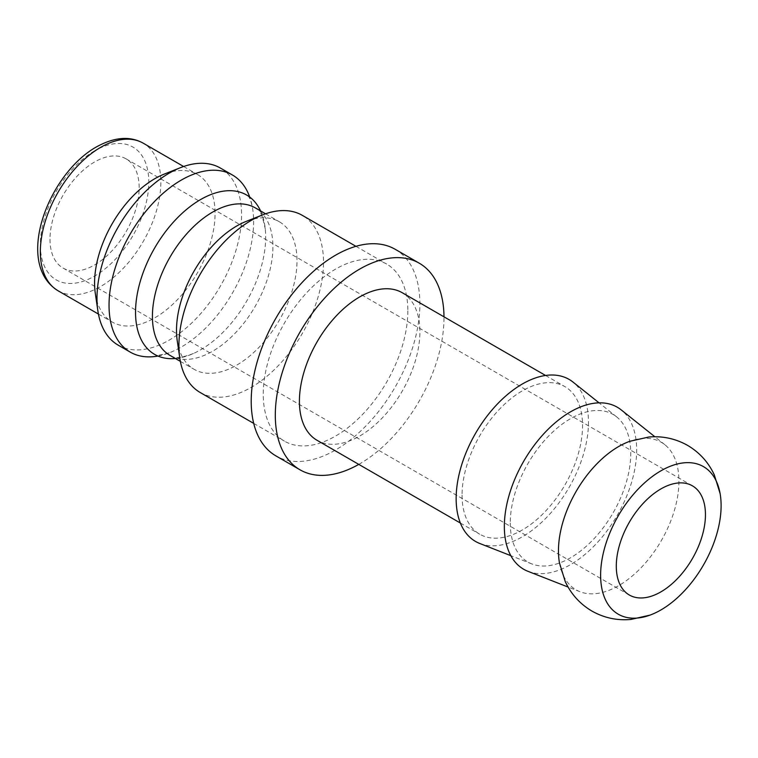 <?xml version="1.0" encoding="UTF-8"?>
<svg xmlns="http://www.w3.org/2000/svg" width="758" height="758" viewBox="0 0 758 758"><rect width="100%" height="100%" fill="white"/><g stroke="black" fill="none" stroke-linecap="round" stroke-linejoin="round"><path stroke-width="0.57" stroke-dasharray="3.79 2.84" d="M559.47 562.967A85.199 49.185 120 0 0 579.955 591.714A85.199 49.185 120 0 0 618.699 585.631A85.199 49.185 120 0 0 678.941 481.292A85.199 49.185 120 0 0 664.832 444.7A85.199 49.185 120 0 0 629.699 441.327M200.093 392.445A102.235 59.029 120 0 0 278.878 365.053A102.235 59.029 120 0 0 323.505 262.164A102.235 59.029 120 0 0 302.328 215.367M407.842 310.856A102.235 59.029 -60 0 1 363.215 413.745A102.235 59.029 -60 0 1 284.43 441.137A102.235 59.029 -60 0 1 263.263 394.331A102.235 59.029 -60 0 1 307.89 291.451A102.235 59.029 -60 0 1 386.665 264.059A102.235 59.029 -60 0 1 407.842 310.856M177.23 340.674A85.199 49.185 120 0 0 194.152 369.336A85.199 49.185 120 0 0 259.805 346.51A85.199 49.185 120 0 0 296.994 260.771A85.199 49.185 120 0 0 279.351 221.772A85.199 49.185 120 0 0 246.066 221.45M170.057 355.426A85.199 49.185 120 0 0 171.204 356.052A85.199 49.185 120 0 0 212.657 351.21A85.199 49.185 120 0 0 272.899 246.862A85.199 49.185 120 0 0 256.365 208.535A85.199 49.185 120 0 0 255.256 207.863M175.382 358.506A92.012 53.126 120 0 0 193.413 353.503A92.012 53.126 120 0 0 200.605 349.817A92.012 53.126 120 0 0 265.272 229.049A92.012 53.126 120 0 0 260.581 210.932M157.948 356.042A102.235 59.029 120 0 0 169.214 352.849A102.235 59.029 120 0 0 181.323 347.031A102.235 59.029 120 0 0 253.617 221.819A102.235 59.029 120 0 0 252.594 208.422A102.235 59.029 120 0 0 249.733 197.071M118.163 345.136A102.235 59.029 120 0 0 196.947 317.754A102.235 59.029 120 0 0 241.575 214.865A102.235 59.029 120 0 0 220.398 168.058M95.3 293.374A85.199 49.185 120 0 0 112.222 322.036A85.199 49.185 120 0 0 177.874 299.211A85.199 49.185 120 0 0 215.064 213.472A85.199 49.185 120 0 0 197.421 174.473A85.199 49.185 120 0 0 164.135 174.151M395.193 249.297A119.281 68.864 -60 0 1 419.894 303.901A119.281 68.864 -60 0 1 367.829 423.94A119.281 68.864 -60 0 1 275.912 455.89M358.79 464.389A119.281 68.864 120 0 0 443.989 317.82A119.281 68.864 120 0 0 443.989 316.825M527.956 571.314A93.566 54.017 120 0 0 598.45 541.354A93.566 54.017 120 0 0 636.663 450.044A93.566 54.017 120 0 0 621.172 409.87M479.767 543.486A93.566 54.017 120 0 0 550.261 513.526A93.566 54.017 120 0 0 588.473 422.225A93.566 54.017 120 0 0 572.972 382.041M510.257 523.029A85.199 49.185 120 0 0 531.765 563.886A85.199 49.185 120 0 0 595.959 536.598A85.199 49.185 120 0 0 630.751 453.464A85.199 49.185 120 0 0 616.642 416.872A85.199 49.185 120 0 0 549.891 434.779A85.199 49.185 120 0 0 510.257 523.029M402.252 292.73A85.199 49.185 -60 0 1 419.894 331.729A85.199 49.185 -60 0 1 382.705 417.469A85.199 49.185 -60 0 1 317.052 440.294M462.067 495.201A85.199 49.185 120 0 0 479.71 534.2A85.199 49.185 120 0 0 545.362 511.375A85.199 49.185 120 0 0 582.551 425.636A85.199 49.185 120 0 0 564.909 386.637A85.199 49.185 120 0 0 499.257 409.462A85.199 49.185 120 0 0 462.067 495.201M50 239.206A63.047 36.403 120 0 0 63.056 268.067A63.047 36.403 120 0 0 111.634 251.182A63.047 36.403 120 0 0 139.159 187.738A63.047 36.403 120 0 0 126.103 158.867A63.047 36.403 120 0 0 77.515 175.761A63.047 36.403 120 0 0 50 239.206M58.006 290.731A85.199 49.185 120 0 0 100.596 286.515A85.199 49.185 120 0 0 160.848 182.166A85.199 49.185 120 0 0 143.196 143.167M94.579 150.861A76.681 44.267 120 0 0 40.354 244.777A76.681 44.267 120 0 0 94.579 276.083A76.681 44.267 120 0 0 148.795 182.166A76.681 44.267 120 0 0 94.579 150.861M253.712 423.4L284.43 441.137M180.357 361.376L194.152 369.336M256.365 208.535C259.416 208.346 262.391 215.187 265.272 229.049M247.629 195.621L248.567 196.644C249.865 197.847 251.211 201.77 252.594 208.422M98.426 314.068L112.222 322.036M579.955 591.714L568.102 587.062M531.765 563.886L510.816 555.671M460.371 523.039L479.71 534.2M63.056 268.067L629.348 595.021M126.103 158.867L692.395 485.821M545.57 375.475L564.909 386.637M616.642 416.872L599.047 402.839M664.832 444.7L654.874 436.76M183.616 166.504L197.421 174.473M169.214 352.849C150.046 357.852 157.133 353.711 155.646 354.952M193.413 353.503C174.577 360.609 172.578 356.071 171.204 356.052M265.556 213.803L279.351 221.772M355.947 246.322L386.665 264.059"/><path stroke-width="1.14" d="M720.1 493.524L714.311 474.925C708.484 462.342 699.587 452.498 687.61 445.391C675.482 438.588 662.501 435.803 648.696 437.044L629.699 441.327A85.199 49.185 120 0 0 618.699 446.509A85.199 49.185 120 0 0 558.457 550.848A85.199 49.185 120 0 0 559.47 562.967L565.25 581.566C571.087 594.149 579.984 603.984 591.951 611.09C604.088 617.903 617.059 620.688 630.874 619.447L649.871 615.164A85.199 49.185 120 0 0 660.872 609.982A85.199 49.185 120 0 0 720.1 493.524A85.199 49.185 120 0 0 660.872 470.851A85.199 49.185 120 0 0 600.62 575.199A85.199 49.185 120 0 0 649.871 615.164M355.947 246.322L302.328 215.367A102.235 59.029 120 0 0 262.391 214.978A102.235 59.029 120 0 0 178.916 345.639A102.235 59.029 120 0 0 179.788 358.051A102.235 59.029 120 0 0 200.093 392.445L253.712 423.4M262.391 214.978L246.066 221.45A85.199 49.185 120 0 0 176.51 330.336A85.199 49.185 120 0 0 177.23 340.674L179.788 358.051M265.556 213.803L255.256 207.863A85.199 49.185 120 0 0 212.657 212.079A85.199 49.185 120 0 0 152.415 316.427A85.199 49.185 120 0 0 170.057 355.426L180.357 361.376M260.581 210.932A92.012 53.126 120 0 0 247.629 195.621A92.012 53.126 120 0 0 200.605 199.553A92.012 53.126 120 0 0 135.54 312.249A92.012 53.126 120 0 0 155.646 354.952A92.012 53.126 120 0 0 175.382 358.506M249.733 197.071A102.235 59.029 120 0 0 232.45 175.013A102.235 59.029 120 0 0 181.323 180.082A102.235 59.029 120 0 0 109.038 305.294A102.235 59.029 120 0 0 130.205 352.1A102.235 59.029 120 0 0 157.948 356.042M232.45 175.013L220.398 168.058A102.235 59.029 120 0 0 180.461 167.67A102.235 59.029 120 0 0 96.986 298.339A102.235 59.029 120 0 0 97.858 310.742A102.235 59.029 120 0 0 118.163 345.136L130.205 352.1M180.461 167.67L164.135 174.151A85.199 49.185 120 0 0 94.579 283.037A85.199 49.185 120 0 0 95.3 293.374L97.858 310.742M300.007 469.808L275.912 455.89A119.281 68.864 -60 0 1 251.211 401.295A119.281 68.864 -60 0 1 303.276 281.256A119.281 68.864 -60 0 1 395.193 249.297L419.288 263.216A119.281 68.864 120 0 0 327.371 295.165A119.281 68.864 120 0 0 275.306 415.204A119.281 68.864 120 0 0 300.007 469.808A119.281 68.864 120 0 0 358.79 464.389M654.874 436.76L621.172 409.87A93.566 54.017 120 0 0 547.863 429.53A93.566 54.017 120 0 0 504.345 526.44A93.566 54.017 120 0 0 527.956 571.314L568.102 587.062M599.047 402.839L572.972 382.041A93.566 54.017 120 0 0 499.664 401.702A93.566 54.017 120 0 0 456.145 498.622A93.566 54.017 120 0 0 479.767 543.486L510.816 555.671M460.371 523.039L317.052 440.294A85.199 49.185 -60 0 1 299.41 401.295A85.199 49.185 -60 0 1 336.599 315.555A85.199 49.185 -60 0 1 402.252 292.73L545.57 375.475M705.452 514.682A63.047 36.403 -60 0 1 677.927 578.127A63.047 36.403 -60 0 1 629.348 595.021A63.047 36.403 -60 0 1 616.292 566.16A63.047 36.403 -60 0 1 643.807 502.706A63.047 36.403 -60 0 1 692.395 485.821A63.047 36.403 -60 0 1 705.452 514.682M443.989 316.825A119.281 68.864 120 0 0 419.288 263.216M58.006 290.731C14.07 263.49 48.142 174.084 96.342 146.967C114.278 137.046 129.893 135.786 143.196 143.167A85.199 49.185 120 0 0 100.596 147.384A85.199 49.185 120 0 0 40.354 251.732A85.199 49.185 120 0 0 58.006 290.731L98.426 314.068M143.196 143.167L183.616 166.504"/></g></svg>
